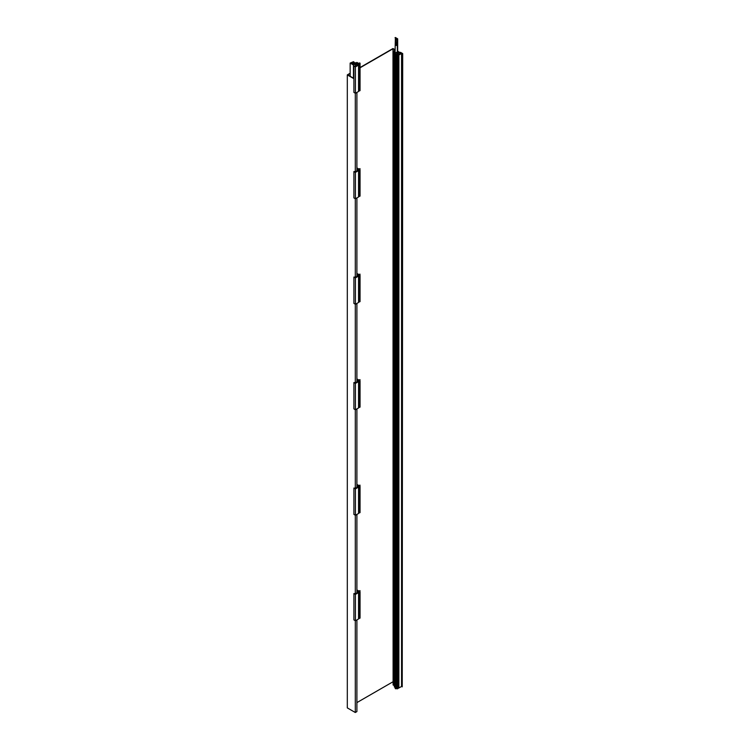 <?xml version="1.0" encoding="UTF-8"?>
<svg xmlns="http://www.w3.org/2000/svg" width="750" height="750" viewBox="0 0 750 750"><rect width="100%" height="100%" fill="white"/><g stroke="black" fill="none" stroke-linecap="round" stroke-linejoin="round"><path stroke-width="1.12" d="M395.044 49.697L392.991 48.516L360.047 67.528M350.156 73.238L347.306 74.887L353.906 78.694M397.669 52.003L394.753 52.959L395.447 53.363L394.35 53.991L396.112 55.013L395.203 55.538L395.653 55.8L398.1 55.444L396.028 53.803L398.878 55.003L401.55 53.456L402.694 53.587L400.5 52.322L400.05 52.584L400.978 53.128L398.925 54.309L396.872 53.128L398.7 52.069L397.669 51.478L400.528 53.128L399.384 54.047L400.978 53.128L397.669 51.216M360.047 67.791L392.991 48.778L395.044 49.959M353.906 78.431L347.766 74.887L350.156 73.5M347.306 74.887L347.306 707.888L355.303 712.5L356.897 711.581L356.897 619.922M355.303 93.216L355.303 171.816L357.356 170.625L356.897 170.363M355.303 198.713L355.303 277.312L357.356 276.131L356.897 275.859M355.303 304.219L355.303 382.809L357.356 381.628L356.897 381.366M355.303 409.716L355.303 488.316L357.356 487.125L356.897 486.863M355.303 515.212L355.303 593.812L357.356 592.622L356.897 592.359M355.303 620.719L355.303 712.5M356.897 92.428L356.897 170.887M356.897 197.925L356.897 276.394M356.897 303.422L356.897 381.891M356.897 408.928L356.897 487.387M356.897 514.425L356.897 592.894M392.991 48.778L393.103 681.844M356.897 702.609L392.991 681.778M395.044 50.353L393.103 51.478L393.619 52.303L395.044 50.888M398.7 52.069L398.7 54.178M393.103 51.478L393.103 685.003L394.35 684.881M393.619 52.303L393.619 685.303M394.528 51.778L394.528 53.887M394.753 52.959L394.753 53.756M394.35 53.991L394.35 686.991L395.203 687.478M395.203 55.538L395.203 688.538L397.481 688.8L398.1 688.444L398.1 55.444M395.653 55.8L395.653 688.8M396.572 55.275L396.572 688.275M397.481 55.8L397.481 688.8M396.684 53.737L396.684 54.628M398.878 55.003L398.878 687.994L401.55 686.456L402.234 686.85L402.694 53.587M398.1 687.544L398.878 687.994M401.55 53.456L401.55 686.456M402.234 53.85L402.234 686.85M397.669 52.134L397.669 38.822L395.381 37.5L395.044 52.8M396.066 39.206L396.647 40.219M395.944 41.438A0.891 0.516 -120 0 0 396.769 42.862M395.944 43.875A0.891 0.516 -120 0 0 396.769 45.3M397.669 38.822L395.044 37.697M397.331 52.331L397.331 39.019M396.188 40.359L395.85 39.225L396.188 40.359M396.188 42.975A0.891 0.516 -120 0 0 396.188 41.522A0.891 0.516 -120 0 0 396.188 42.975M396.188 45.412A0.891 0.516 -120 0 0 396.188 43.959A0.891 0.516 -120 0 0 396.188 45.412M356.475 63.909L358.547 65.1L358.547 91.472L355.416 93.281L353.906 92.409L353.906 66.037L355.303 66.319L357.356 65.128L355.303 63.938L353.475 64.997L350.156 63.084L353.475 61.697L353.991 61.997L351.188 63.019L353.531 64.369L355.125 62.653L355.809 63.047L356.906 62.419L358.678 63.441L359.597 62.916L360.047 63.178L359.137 63.703L360.047 64.228L360.047 63.178M359.438 90.966L359.438 64.584L360.047 64.228L360.047 90.609L358.547 90.45M350.156 76.275L350.156 63.084M353.475 78.188L353.475 64.997M353.991 64.106L353.991 61.997M353.072 64.106L353.072 62.522M352.556 63.806L352.556 62.222M354.216 63.975L354.216 63.178M357.244 64.35L357.244 63.319L356.475 63.394M359.438 64.584L357.244 63.319M355.416 93.281L355.416 66.909L353.906 66.037M358.547 65.1L355.416 66.909M355.303 66.319L355.303 63.938M356.897 169.65L358.547 170.597L358.547 196.978L355.416 198.778L353.906 197.916L353.906 171.534L355.303 171.816M359.438 196.463L359.438 170.091L360.047 168.675L359.137 169.2L360.047 169.734L360.047 196.106L358.547 195.947M356.897 167.925L358.678 168.938L360.047 168.675M357.244 169.847L356.897 168.853M359.438 170.091L357.244 168.825M355.416 198.778L355.416 172.406L353.906 171.534M358.547 170.597L355.416 172.406M356.897 275.147L358.547 276.103L358.547 302.475L355.416 304.284L353.906 303.412L353.906 277.041L355.303 277.312M359.438 301.959L359.438 275.587L360.047 274.172L359.137 274.706L360.047 275.231L360.047 301.603L358.547 301.444M356.897 273.422L358.678 274.434L360.047 274.172M357.244 275.353L356.897 274.35M359.438 275.587L357.244 274.322M355.416 304.284L355.416 277.903L353.906 277.041M358.547 276.103L355.416 277.903M356.897 380.653L358.547 381.6L358.547 407.972L355.416 409.781L353.906 408.909L353.906 382.538L355.303 382.809M359.438 407.456L359.438 381.084L360.047 379.678L359.137 380.203L360.047 380.728L360.047 407.109L358.547 406.95M356.897 378.919L358.678 379.941L360.047 379.678M357.244 380.85L356.897 379.856M359.438 381.084L357.244 379.819M355.416 409.781L355.416 383.409L353.906 382.538M358.547 381.6L355.416 383.409M356.897 486.15L358.547 487.097L358.547 513.478L355.416 515.278L353.906 514.416L353.906 488.034L355.303 488.316M359.438 512.962L359.438 486.581L360.047 485.175L359.137 485.7L360.047 486.225L360.047 512.606L358.547 512.447M356.897 484.425L358.678 485.437L360.047 485.175M357.244 486.347L356.897 485.353M359.438 486.581L357.244 485.316M355.416 515.278L355.416 488.906L353.906 488.034M358.547 487.097L355.416 488.906M356.897 591.647L358.547 592.603L358.547 618.975L355.416 620.784L353.906 619.913L353.906 593.531L355.303 593.812M359.438 618.459L359.438 592.087L360.047 590.672L359.137 591.206L360.047 591.731L360.047 618.103L358.547 617.944M356.897 589.922L358.678 590.934L360.047 590.672M357.244 591.844L356.897 590.85M359.438 592.087L357.244 590.822M355.416 620.784L355.416 594.403L353.906 593.531M358.547 592.603L355.416 594.403"/></g></svg>
